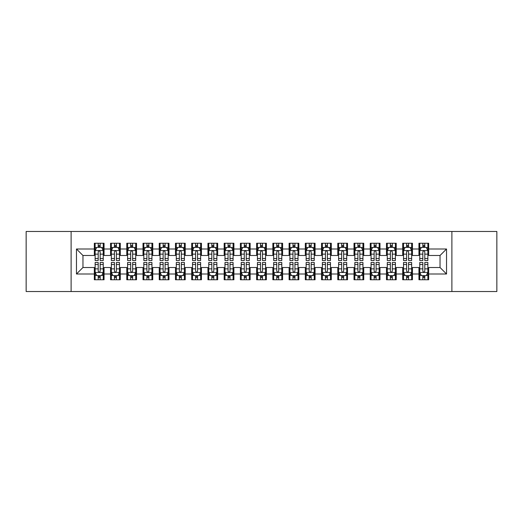 <?xml version="1.0" encoding="UTF-8"?>
<svg xmlns="http://www.w3.org/2000/svg" width="523" height="523" viewBox="0 0 523 523"><rect width="100%" height="100%" fill="white"/><g stroke="black" fill="none" stroke-linecap="round" stroke-linejoin="round"><path stroke-width="0.78" d="M451.892 291.527L496.85 291.527L496.85 231.473L451.892 231.473L451.892 291.527L71.108 291.527L71.108 231.473L26.15 231.473L26.15 291.527L71.108 291.527M451.892 231.473L71.108 231.473M76.469 274L76.469 249L94.323 249L94.323 255.492L82.961 255.492L82.961 267.508L76.469 274L94.323 274L94.323 279.759L104.057 279.759L104.057 274L110.549 274L110.549 279.759L120.29 279.759L120.29 274L126.782 274L126.782 279.759L136.523 279.759L136.523 274L143.014 274L143.014 279.759L152.755 279.759L152.755 274L159.247 274L159.247 279.759L168.981 279.759L168.981 274L175.473 274L175.473 279.759L185.214 279.759L185.214 274L191.706 274L191.706 279.759L201.447 279.759L201.447 274L207.938 274L207.938 279.759L217.679 279.759L217.679 274L224.171 274L224.171 279.759L233.905 279.759L233.905 274L240.397 274L240.397 279.759L250.138 279.759L250.138 274L256.63 274L256.63 279.759L266.37 279.759L266.37 274L272.862 274L272.862 279.759L282.603 279.759L282.603 274L289.095 274L289.095 279.759L298.829 279.759L298.829 274L305.321 274L305.321 279.759L315.062 279.759L315.062 274L321.553 274L321.553 279.759L331.294 279.759L331.294 274L337.786 274L337.786 279.759L347.527 279.759L347.527 274L354.019 274L354.019 279.759L363.753 279.759L363.753 274L370.245 274L370.245 279.759L379.986 279.759L379.986 274L386.477 274L386.477 279.759L396.218 279.759L396.218 274L402.71 274L402.71 279.759L412.451 279.759L412.451 274L418.943 274L418.943 279.759L428.677 279.759L428.677 267.508L440.039 267.508L440.039 255.492L428.677 255.492L428.677 249L446.531 249L446.531 274L428.677 274M428.677 249L428.677 243.241L418.943 243.241L418.943 249L412.451 249L412.451 243.241L402.71 243.241L402.71 249L396.218 249L396.218 243.241L386.477 243.241L386.477 249L379.986 249L379.986 243.241L370.245 243.241L370.245 249L363.753 249L363.753 243.241L354.019 243.241L354.019 249L347.527 249L347.527 243.241L337.786 243.241L337.786 249L331.294 249L331.294 243.241L321.553 243.241L321.553 249L315.062 249L315.062 243.241L305.321 243.241L305.321 249L298.829 249L298.829 243.241L289.095 243.241L289.095 249L282.603 249L282.603 243.241L272.862 243.241L272.862 249L266.37 249L266.37 243.241L256.63 243.241L256.63 249L250.138 249L250.138 243.241L240.397 243.241L240.397 249L233.905 249L233.905 243.241L224.171 243.241L224.171 249L217.679 249L217.679 243.241L207.938 243.241L207.938 249L201.447 249L201.447 243.241L191.706 243.241L191.706 249L185.214 249L185.214 243.241L175.473 243.241L175.473 249L168.981 249L168.981 243.241L159.247 243.241L159.247 249L152.755 249L152.755 243.241L143.014 243.241L143.014 249L136.523 249L136.523 243.241L126.782 243.241L126.782 249L120.29 249L120.29 243.241L110.549 243.241L110.549 249L104.057 249L104.057 243.241L94.323 243.241L94.323 249M412.451 274L412.451 267.508L418.943 267.508L418.943 274M446.531 249L440.039 255.492M396.218 274L396.218 267.508L402.71 267.508L402.71 274M418.943 249L418.943 255.492L412.451 255.492L412.451 249M379.986 274L379.986 267.508L386.477 267.508L386.477 274M402.71 249L402.71 255.492L396.218 255.492L396.218 249M363.753 274L363.753 267.508L370.245 267.508L370.245 274M386.477 249L386.477 255.492L379.986 255.492L379.986 249M347.527 274L347.527 267.508L354.019 267.508L354.019 274M370.245 249L370.245 255.492L363.753 255.492L363.753 249M331.294 274L331.294 267.508L337.786 267.508L337.786 274M354.019 249L354.019 255.492L347.527 255.492L347.527 249M315.062 274L315.062 267.508L321.553 267.508L321.553 274M337.786 249L337.786 255.492L331.294 255.492L331.294 249M298.829 274L298.829 267.508L305.321 267.508L305.321 274M321.553 249L321.553 255.492L315.062 255.492L315.062 249M282.603 274L282.603 267.508L289.095 267.508L289.095 274M305.321 249L305.321 255.492L298.829 255.492L298.829 249M266.37 274L266.37 267.508L272.862 267.508L272.862 274M289.095 249L289.095 255.492L282.603 255.492L282.603 249M250.138 274L250.138 267.508L256.63 267.508L256.63 274M272.862 249L272.862 255.492L266.37 255.492L266.37 249M233.905 274L233.905 267.508L240.397 267.508L240.397 274M256.63 249L256.63 255.492L250.138 255.492L250.138 249M217.679 274L217.679 267.508L224.171 267.508L224.171 274M240.397 249L240.397 255.492L233.905 255.492L233.905 249M201.447 274L201.447 267.508L207.938 267.508L207.938 274M224.171 249L224.171 255.492L217.679 255.492L217.679 249M185.214 274L185.214 267.508L191.706 267.508L191.706 274M207.938 249L207.938 255.492L201.447 255.492L201.447 249M168.981 274L168.981 267.508L175.473 267.508L175.473 274M191.706 249L191.706 255.492L185.214 255.492L185.214 249M152.755 274L152.755 267.508L159.247 267.508L159.247 274M175.473 249L175.473 255.492L168.981 255.492L168.981 249M136.523 274L136.523 267.508L143.014 267.508L143.014 274M159.247 249L159.247 255.492L152.755 255.492L152.755 249M120.29 274L120.29 267.508L126.782 267.508L126.782 274M143.014 249L143.014 255.492L136.523 255.492L136.523 249M104.057 274L104.057 267.508L110.549 267.508L110.549 274M126.782 249L126.782 255.492L120.29 255.492L120.29 249M82.961 267.508L94.323 267.508L94.323 274M110.549 249L110.549 255.492L104.057 255.492L104.057 249M418.943 247.301L419.753 247.301M427.866 247.301L428.677 247.301M402.71 247.301L403.521 247.301M411.64 247.301L412.451 247.301M386.477 247.301L387.288 247.301M395.408 247.301L396.218 247.301M370.245 247.301L371.062 247.301M379.175 247.301L379.986 247.301M354.019 247.301L354.829 247.301M362.942 247.301L363.753 247.301M337.786 247.301L338.597 247.301M346.71 247.301L347.527 247.301M321.553 247.301L322.364 247.301M330.484 247.301L331.294 247.301M305.321 247.301L306.138 247.301M314.251 247.301L315.062 247.301M289.095 247.301L289.905 247.301M298.018 247.301L298.829 247.301M272.862 247.301L273.673 247.301M281.786 247.301L282.603 247.301M256.63 247.301L257.44 247.301M265.56 247.301L266.37 247.301M240.397 247.301L241.214 247.301M249.327 247.301L250.138 247.301M224.171 247.301L224.982 247.301M233.095 247.301L233.905 247.301M207.938 247.301L208.749 247.301M216.862 247.301L217.679 247.301M191.706 247.301L192.516 247.301M200.636 247.301L201.447 247.301M175.473 247.301L176.29 247.301M184.403 247.301L185.214 247.301M159.247 247.301L160.058 247.301M168.171 247.301L168.981 247.301M143.014 247.301L143.825 247.301M151.938 247.301L152.755 247.301M126.782 247.301L127.592 247.301M135.712 247.301L136.523 247.301M110.549 247.301L111.36 247.301M119.479 247.301L120.29 247.301M94.323 247.301L95.134 247.301M103.247 247.301L104.057 247.301M94.323 275.699L95.134 275.699M103.247 275.699L104.057 275.699M110.549 275.699L111.36 275.699M119.479 275.699L120.29 275.699M126.782 275.699L127.592 275.699M135.712 275.699L136.523 275.699M143.014 275.699L143.825 275.699M151.938 275.699L152.755 275.699M159.247 275.699L160.058 275.699M168.171 275.699L168.981 275.699M175.473 275.699L176.29 275.699M184.403 275.699L185.214 275.699M191.706 275.699L192.516 275.699M200.636 275.699L201.447 275.699M207.938 275.699L208.749 275.699M216.862 275.699L217.679 275.699M224.171 275.699L224.982 275.699M233.095 275.699L233.905 275.699M240.397 275.699L241.214 275.699M249.327 275.699L250.138 275.699M256.63 275.699L257.44 275.699M265.56 275.699L266.37 275.699M272.862 275.699L273.673 275.699M281.786 275.699L282.603 275.699M289.095 275.699L289.905 275.699M298.018 275.699L298.829 275.699M305.321 275.699L306.138 275.699M314.251 275.699L315.062 275.699M321.553 275.699L322.364 275.699M330.484 275.699L331.294 275.699M337.786 275.699L338.597 275.699M346.71 275.699L347.527 275.699M354.019 275.699L354.829 275.699M362.942 275.699L363.753 275.699M370.245 275.699L371.062 275.699M379.175 275.699L379.986 275.699M386.477 275.699L387.288 275.699M395.408 275.699L396.218 275.699M402.71 275.699L403.521 275.699M411.64 275.699L412.451 275.699M418.943 275.699L419.753 275.699M427.866 275.699L428.677 275.699M76.469 249L82.961 255.492M440.039 267.508L446.531 274M100.161 245.352L98.213 245.352M103.247 258.493L100.161 258.493L100.161 260.526L103.247 260.526L103.247 250.628L101.625 247.379L96.755 247.379L95.134 250.628L95.134 260.526L98.213 260.526L98.213 258.493L95.134 258.493M95.134 250.628L95.134 243.241M103.247 250.628L103.247 243.241M98.213 247.379L98.213 243.241M100.161 243.241L100.161 247.379M100.161 258.493L100.161 251.844C99.514 250.589 98.867 250.589 98.213 251.844L98.213 258.493M100.161 247.301L98.213 247.301M98.213 277.648L100.161 277.648M95.134 264.507L98.213 264.507L98.213 262.474L95.134 262.474L95.134 272.372L96.755 275.621L101.625 275.621L103.247 272.372L103.247 262.474L100.161 262.474L100.161 264.507L103.247 264.507M103.247 272.372L103.247 279.759M95.134 272.372L95.134 279.759M100.161 275.621L100.161 279.759M98.213 279.759L98.213 275.621M98.213 264.507L98.213 271.156C98.867 272.411 99.514 272.411 100.161 271.156L100.161 264.507M98.213 275.699L100.161 275.699M116.394 245.352L114.445 245.352M119.479 258.493L116.394 258.493L116.394 260.526L119.479 260.526L119.479 250.628L117.858 247.379L112.988 247.379L111.36 250.628L111.36 260.526L114.445 260.526L114.445 258.493L111.36 258.493M111.36 250.628L111.36 243.241M119.479 250.628L119.479 243.241M114.445 247.379L114.445 243.241M116.394 243.241L116.394 247.379M116.394 258.493L116.394 251.844C115.746 250.589 115.099 250.589 114.445 251.844L114.445 258.493M116.394 247.301L114.445 247.301M132.626 245.352L130.678 245.352M135.712 258.493L132.626 258.493L132.626 260.526L135.712 260.526L135.712 250.628L134.084 247.379L129.22 247.379L127.592 250.628L127.592 260.526L130.678 260.526L130.678 258.493L127.592 258.493M127.592 250.628L127.592 243.241M135.712 250.628L135.712 243.241M130.678 247.379L130.678 243.241M132.626 243.241L132.626 247.379M132.626 258.493L132.626 251.844C131.979 250.589 131.325 250.589 130.678 251.844L130.678 258.493M132.626 247.301L130.678 247.301M114.445 277.648L116.394 277.648M111.36 264.507L114.445 264.507L114.445 262.474L111.36 262.474L111.36 272.372L112.988 275.621L117.858 275.621L119.479 272.372L119.479 262.474L116.394 262.474L116.394 264.507L119.479 264.507M119.479 272.372L119.479 279.759M111.36 272.372L111.36 279.759M116.394 275.621L116.394 279.759M114.445 279.759L114.445 275.621M114.445 264.507L114.445 271.156C115.093 272.411 115.746 272.411 116.394 271.156L116.394 264.507M114.445 275.699L116.394 275.699M130.678 277.648L132.626 277.648M127.592 264.507L130.678 264.507L130.678 262.474L127.592 262.474L127.592 272.372L129.22 275.621L134.084 275.621L135.712 272.372L135.712 262.474L132.626 262.474L132.626 264.507L135.712 264.507M135.712 272.372L135.712 279.759M127.592 272.372L127.592 279.759M132.626 275.621L132.626 279.759M130.678 279.759L130.678 275.621M130.678 264.507L130.678 271.156C131.325 272.411 131.973 272.411 132.626 271.156L132.626 264.507M130.678 275.699L132.626 275.699M148.859 245.352L146.911 245.352M151.938 258.493L148.859 258.493L148.859 260.526L151.938 260.526L151.938 250.628L150.317 247.379L145.446 247.379L143.825 250.628L143.825 260.526L146.911 260.526L146.911 258.493L143.825 258.493M143.825 250.628L143.825 243.241M151.938 250.628L151.938 243.241M146.911 247.379L146.911 243.241M148.859 243.241L148.859 247.379M148.859 258.493L148.859 251.844C148.205 250.589 147.558 250.589 146.911 251.844L146.911 258.493M148.859 247.301L146.911 247.301M165.085 245.352L163.137 245.352M168.171 258.493L165.085 258.493L165.085 260.526L168.171 260.526L168.171 250.628L166.549 247.379L161.679 247.379L160.058 250.628L160.058 260.526L163.137 260.526L163.137 258.493L160.058 258.493M160.058 250.628L160.058 243.241M168.171 250.628L168.171 243.241M163.137 247.379L163.137 243.241M165.085 243.241L165.085 247.379M165.085 258.493L165.085 251.844C164.438 250.589 163.791 250.589 163.137 251.844L163.137 258.493M165.085 247.301L163.137 247.301M146.911 277.648L148.859 277.648M143.825 264.507L146.911 264.507L146.911 262.474L143.825 262.474L143.825 272.372L145.446 275.621L150.317 275.621L151.938 272.372L151.938 262.474L148.859 262.474L148.859 264.507L151.938 264.507M151.938 272.372L151.938 279.759M143.825 272.372L143.825 279.759M148.859 275.621L148.859 279.759M146.911 279.759L146.911 275.621M146.911 264.507L146.911 271.156C147.558 272.411 148.205 272.411 148.859 271.156L148.859 264.507M146.911 275.699L148.859 275.699M163.137 277.648L165.085 277.648M160.058 264.507L163.137 264.507L163.137 262.474L160.058 262.474L160.058 272.372L161.679 275.621L166.549 275.621L168.171 272.372L168.171 262.474L165.085 262.474L165.085 264.507L168.171 264.507M168.171 272.372L168.171 279.759M160.058 272.372L160.058 279.759M165.085 275.621L165.085 279.759M163.137 279.759L163.137 275.621M163.137 264.507L163.137 271.156C163.791 272.411 164.438 272.411 165.085 271.156L165.085 264.507M163.137 275.699L165.085 275.699M181.318 245.352L179.369 245.352M184.403 258.493L181.318 258.493L181.318 260.526L184.403 260.526L184.403 250.628L182.782 247.379L177.912 247.379L176.29 250.628L176.29 260.526L179.369 260.526L179.369 258.493L176.29 258.493M176.29 250.628L176.29 243.241M184.403 250.628L184.403 243.241M179.369 247.379L179.369 243.241M181.318 243.241L181.318 247.379M181.318 258.493L181.318 251.844C180.67 250.589 180.023 250.589 179.369 251.844L179.369 258.493M181.318 247.301L179.369 247.301M179.369 277.648L181.318 277.648M176.29 264.507L179.369 264.507L179.369 262.474L176.29 262.474L176.29 272.372L177.912 275.621L182.782 275.621L184.403 272.372L184.403 262.474L181.318 262.474L181.318 264.507L184.403 264.507M184.403 272.372L184.403 279.759M176.29 272.372L176.29 279.759M181.318 275.621L181.318 279.759M179.369 279.759L179.369 275.621M179.369 264.507L179.369 271.156C180.017 272.411 180.67 272.411 181.318 271.156L181.318 264.507M179.369 275.699L181.318 275.699M197.55 245.352L195.602 245.352M200.636 258.493L197.55 258.493L197.55 260.526L200.636 260.526L200.636 250.628L199.008 247.379L194.144 247.379L192.516 250.628L192.516 260.526L195.602 260.526L195.602 258.493L192.516 258.493M192.516 250.628L192.516 243.241M200.636 250.628L200.636 243.241M195.602 247.379L195.602 243.241M197.55 243.241L197.55 247.379M197.55 258.493L197.55 251.844C196.903 250.589 196.249 250.589 195.602 251.844L195.602 258.493M197.55 247.301L195.602 247.301M195.602 277.648L197.55 277.648M192.516 264.507L195.602 264.507L195.602 262.474L192.516 262.474L192.516 272.372L194.144 275.621L199.008 275.621L200.636 272.372L200.636 262.474L197.55 262.474L197.55 264.507L200.636 264.507M200.636 272.372L200.636 279.759M192.516 272.372L192.516 279.759M197.55 275.621L197.55 279.759M195.602 279.759L195.602 275.621M195.602 264.507L195.602 271.156C196.249 272.411 196.896 272.411 197.55 271.156L197.55 264.507M195.602 275.699L197.55 275.699M213.783 245.352L211.835 245.352M216.862 258.493L213.783 258.493L213.783 260.526L216.862 260.526L216.862 250.628L215.241 247.379L210.37 247.379L208.749 250.628L208.749 260.526L211.835 260.526L211.835 258.493L208.749 258.493M208.749 250.628L208.749 243.241M216.862 250.628L216.862 243.241M211.835 247.379L211.835 243.241M213.783 243.241L213.783 247.379M213.783 258.493L213.783 251.844C213.136 250.589 212.482 250.589 211.835 251.844L211.835 258.493M213.783 247.301L211.835 247.301M211.835 277.648L213.783 277.648M208.749 264.507L211.835 264.507L211.835 262.474L208.749 262.474L208.749 272.372L210.37 275.621L215.241 275.621L216.862 272.372L216.862 262.474L213.783 262.474L213.783 264.507L216.862 264.507M216.862 272.372L216.862 279.759M208.749 272.372L208.749 279.759M213.783 275.621L213.783 279.759M211.835 279.759L211.835 275.621M211.835 264.507L211.835 271.156C212.482 272.411 213.129 272.411 213.783 271.156L213.783 264.507M211.835 275.699L213.783 275.699M230.009 245.352L228.067 245.352M233.095 258.493L230.009 258.493L230.009 260.526L233.095 260.526L233.095 250.628L231.473 247.379L226.603 247.379L224.982 250.628L224.982 260.526L228.067 260.526L228.067 258.493L224.982 258.493M224.982 250.628L224.982 243.241M233.095 250.628L233.095 243.241M228.067 247.379L228.067 243.241M230.009 243.241L230.009 247.379M230.009 258.493L230.009 251.844C229.362 250.589 228.714 250.589 228.067 251.844L228.067 258.493M230.009 247.301L228.067 247.301M228.067 277.648L230.009 277.648M224.982 264.507L228.067 264.507L228.067 262.474L224.982 262.474L224.982 272.372L226.603 275.621L231.473 275.621L233.095 272.372L233.095 262.474L230.009 262.474L230.009 264.507L233.095 264.507M233.095 272.372L233.095 279.759M224.982 272.372L224.982 279.759M230.009 275.621L230.009 279.759M228.067 279.759L228.067 275.621M228.067 264.507L228.067 271.156C228.714 272.411 229.362 272.411 230.009 271.156L230.009 264.507M228.067 275.699L230.009 275.699M246.241 245.352L244.293 245.352M249.327 258.493L246.241 258.493L246.241 260.526L249.327 260.526L249.327 250.628L247.706 247.379L242.835 247.379L241.214 250.628L241.214 260.526L244.293 260.526L244.293 258.493L241.214 258.493M241.214 250.628L241.214 243.241M249.327 250.628L249.327 243.241M244.293 247.379L244.293 243.241M246.241 243.241L246.241 247.379M246.241 258.493L246.241 251.844C245.594 250.589 244.947 250.589 244.293 251.844L244.293 258.493M246.241 247.301L244.293 247.301M244.293 277.648L246.241 277.648M241.214 264.507L244.293 264.507L244.293 262.474L241.214 262.474L241.214 272.372L242.835 275.621L247.706 275.621L249.327 272.372L249.327 262.474L246.241 262.474L246.241 264.507L249.327 264.507M249.327 272.372L249.327 279.759M241.214 272.372L241.214 279.759M246.241 275.621L246.241 279.759M244.293 279.759L244.293 275.621M244.293 264.507L244.293 271.156C244.941 272.411 245.594 272.411 246.241 271.156L246.241 264.507M244.293 275.699L246.241 275.699M262.474 245.352L260.526 245.352M265.56 258.493L262.474 258.493L262.474 260.526L265.56 260.526L265.56 250.628L263.932 247.379L259.068 247.379L257.44 250.628L257.44 260.526L260.526 260.526L260.526 258.493L257.44 258.493M257.44 250.628L257.44 243.241M265.56 250.628L265.56 243.241M260.526 247.379L260.526 243.241M262.474 243.241L262.474 247.379M262.474 258.493L262.474 251.844C261.827 250.589 261.173 250.589 260.526 251.844L260.526 258.493M262.474 247.301L260.526 247.301M260.526 277.648L262.474 277.648M257.44 264.507L260.526 264.507L260.526 262.474L257.44 262.474L257.44 272.372L259.068 275.621L263.932 275.621L265.56 272.372L265.56 262.474L262.474 262.474L262.474 264.507L265.56 264.507M265.56 272.372L265.56 279.759M257.44 272.372L257.44 279.759M262.474 275.621L262.474 279.759M260.526 279.759L260.526 275.621M260.526 264.507L260.526 271.156C261.173 272.411 261.827 272.411 262.474 271.156L262.474 264.507M260.526 275.699L262.474 275.699M278.707 245.352L276.759 245.352M281.786 258.493L278.707 258.493L278.707 260.526L281.786 260.526L281.786 250.628L280.165 247.379L275.294 247.379L273.673 250.628L273.673 260.526L276.759 260.526L276.759 258.493L273.673 258.493M273.673 250.628L273.673 243.241M281.786 250.628L281.786 243.241M276.759 247.379L276.759 243.241M278.707 243.241L278.707 247.379M278.707 258.493L278.707 251.844C278.059 250.589 277.406 250.589 276.759 251.844L276.759 258.493M278.707 247.301L276.759 247.301M276.759 277.648L278.707 277.648M273.673 264.507L276.759 264.507L276.759 262.474L273.673 262.474L273.673 272.372L275.294 275.621L280.165 275.621L281.786 272.372L281.786 262.474L278.707 262.474L278.707 264.507L281.786 264.507M281.786 272.372L281.786 279.759M273.673 272.372L273.673 279.759M278.707 275.621L278.707 279.759M276.759 279.759L276.759 275.621M276.759 264.507L276.759 271.156C277.406 272.411 278.053 272.411 278.707 271.156L278.707 264.507M276.759 275.699L278.707 275.699M294.933 245.352L292.991 245.352M298.018 258.493L294.933 258.493L294.933 260.526L298.018 260.526L298.018 250.628L296.397 247.379L291.527 247.379L289.905 250.628L289.905 260.526L292.991 260.526L292.991 258.493L289.905 258.493M289.905 250.628L289.905 243.241M298.018 250.628L298.018 243.241M292.991 247.379L292.991 243.241M294.933 243.241L294.933 247.379M294.933 258.493L294.933 251.844C294.286 250.589 293.638 250.589 292.991 251.844L292.991 258.493M294.933 247.301L292.991 247.301M292.991 277.648L294.933 277.648M289.905 264.507L292.991 264.507L292.991 262.474L289.905 262.474L289.905 272.372L291.527 275.621L296.397 275.621L298.018 272.372L298.018 262.474L294.933 262.474L294.933 264.507L298.018 264.507M298.018 272.372L298.018 279.759M289.905 272.372L289.905 279.759M294.933 275.621L294.933 279.759M292.991 279.759L292.991 275.621M292.991 264.507L292.991 271.156C293.638 272.411 294.286 272.411 294.933 271.156L294.933 264.507M292.991 275.699L294.933 275.699M311.165 245.352L309.217 245.352M314.251 258.493L311.165 258.493L311.165 260.526L314.251 260.526L314.251 250.628L312.63 247.379L307.759 247.379L306.138 250.628L306.138 260.526L309.217 260.526L309.217 258.493L306.138 258.493M306.138 250.628L306.138 243.241M314.251 250.628L314.251 243.241M309.217 247.379L309.217 243.241M311.165 243.241L311.165 247.379M311.165 258.493L311.165 251.844C310.518 250.589 309.871 250.589 309.217 251.844L309.217 258.493M311.165 247.301L309.217 247.301M309.217 277.648L311.165 277.648M306.138 264.507L309.217 264.507L309.217 262.474L306.138 262.474L306.138 272.372L307.759 275.621L312.63 275.621L314.251 272.372L314.251 262.474L311.165 262.474L311.165 264.507L314.251 264.507M314.251 272.372L314.251 279.759M306.138 272.372L306.138 279.759M311.165 275.621L311.165 279.759M309.217 279.759L309.217 275.621M309.217 264.507L309.217 271.156C309.864 272.411 310.518 272.411 311.165 271.156L311.165 264.507M309.217 275.699L311.165 275.699M327.398 245.352L325.45 245.352M330.484 258.493L327.398 258.493L327.398 260.526L330.484 260.526L330.484 250.628L328.856 247.379L323.992 247.379L322.364 250.628L322.364 260.526L325.45 260.526L325.45 258.493L322.364 258.493M322.364 250.628L322.364 243.241M330.484 250.628L330.484 243.241M325.45 247.379L325.45 243.241M327.398 243.241L327.398 247.379M327.398 258.493L327.398 251.844C326.751 250.589 326.104 250.589 325.45 251.844L325.45 258.493M327.398 247.301L325.45 247.301M325.45 277.648L327.398 277.648M322.364 264.507L325.45 264.507L325.45 262.474L322.364 262.474L322.364 272.372L323.992 275.621L328.856 275.621L330.484 272.372L330.484 262.474L327.398 262.474L327.398 264.507L330.484 264.507M330.484 272.372L330.484 279.759M322.364 272.372L322.364 279.759M327.398 275.621L327.398 279.759M325.45 279.759L325.45 275.621M325.45 264.507L325.45 271.156C326.097 272.411 326.751 272.411 327.398 271.156L327.398 264.507M325.45 275.699L327.398 275.699M343.631 245.352L341.682 245.352M346.71 258.493L343.631 258.493L343.631 260.526L346.71 260.526L346.71 250.628L345.088 247.379L340.218 247.379L338.597 250.628L338.597 260.526L341.682 260.526L341.682 258.493L338.597 258.493M338.597 250.628L338.597 243.241M346.71 250.628L346.71 243.241M341.682 247.379L341.682 243.241M343.631 243.241L343.631 247.379M343.631 258.493L343.631 251.844C342.983 250.589 342.33 250.589 341.682 251.844L341.682 258.493M343.631 247.301L341.682 247.301M341.682 277.648L343.631 277.648M338.597 264.507L341.682 264.507L341.682 262.474L338.597 262.474L338.597 272.372L340.218 275.621L345.088 275.621L346.71 272.372L346.71 262.474L343.631 262.474L343.631 264.507L346.71 264.507M346.71 272.372L346.71 279.759M338.597 272.372L338.597 279.759M343.631 275.621L343.631 279.759M341.682 279.759L341.682 275.621M341.682 264.507L341.682 271.156C342.33 272.411 342.977 272.411 343.631 271.156L343.631 264.507M341.682 275.699L343.631 275.699M359.863 245.352L357.915 245.352M362.942 258.493L359.863 258.493L359.863 260.526L362.942 260.526L362.942 250.628L361.321 247.379L356.451 247.379L354.829 250.628L354.829 260.526L357.915 260.526L357.915 258.493L354.829 258.493M354.829 250.628L354.829 243.241M362.942 250.628L362.942 243.241M357.915 247.379L357.915 243.241M359.863 243.241L359.863 247.379M359.863 258.493L359.863 251.844C359.209 250.589 358.562 250.589 357.915 251.844L357.915 258.493M359.863 247.301L357.915 247.301M357.915 277.648L359.863 277.648M354.829 264.507L357.915 264.507L357.915 262.474L354.829 262.474L354.829 272.372L356.451 275.621L361.321 275.621L362.942 272.372L362.942 262.474L359.863 262.474L359.863 264.507L362.942 264.507M362.942 272.372L362.942 279.759M354.829 272.372L354.829 279.759M359.863 275.621L359.863 279.759M357.915 279.759L357.915 275.621M357.915 264.507L357.915 271.156C358.562 272.411 359.209 272.411 359.863 271.156L359.863 264.507M357.915 275.699L359.863 275.699M376.089 245.352L374.141 245.352M379.175 258.493L376.089 258.493L376.089 260.526L379.175 260.526L379.175 250.628L377.554 247.379L372.683 247.379L371.062 250.628L371.062 260.526L374.141 260.526L374.141 258.493L371.062 258.493M371.062 250.628L371.062 243.241M379.175 250.628L379.175 243.241M374.141 247.379L374.141 243.241M376.089 243.241L376.089 247.379M376.089 258.493L376.089 251.844C375.442 250.589 374.795 250.589 374.141 251.844L374.141 258.493M376.089 247.301L374.141 247.301M374.141 277.648L376.089 277.648M371.062 264.507L374.141 264.507L374.141 262.474L371.062 262.474L371.062 272.372L372.683 275.621L377.554 275.621L379.175 272.372L379.175 262.474L376.089 262.474L376.089 264.507L379.175 264.507M379.175 272.372L379.175 279.759M371.062 272.372L371.062 279.759M376.089 275.621L376.089 279.759M374.141 279.759L374.141 275.621M374.141 264.507L374.141 271.156C374.795 272.411 375.442 272.411 376.089 271.156L376.089 264.507M374.141 275.699L376.089 275.699M392.322 245.352L390.374 245.352M395.408 258.493L392.322 258.493L392.322 260.526L395.408 260.526L395.408 250.628L393.78 247.379L388.916 247.379L387.288 250.628L387.288 260.526L390.374 260.526L390.374 258.493L387.288 258.493M387.288 250.628L387.288 243.241M395.408 250.628L395.408 243.241M390.374 247.379L390.374 243.241M392.322 243.241L392.322 247.379M392.322 258.493L392.322 251.844C391.675 250.589 391.027 250.589 390.374 251.844L390.374 258.493M392.322 247.301L390.374 247.301M390.374 277.648L392.322 277.648M387.288 264.507L390.374 264.507L390.374 262.474L387.288 262.474L387.288 272.372L388.916 275.621L393.78 275.621L395.408 272.372L395.408 262.474L392.322 262.474L392.322 264.507L395.408 264.507M395.408 272.372L395.408 279.759M387.288 272.372L387.288 279.759M392.322 275.621L392.322 279.759M390.374 279.759L390.374 275.621M390.374 264.507L390.374 271.156C391.021 272.411 391.675 272.411 392.322 271.156L392.322 264.507M390.374 275.699L392.322 275.699M408.555 245.352L406.606 245.352M411.64 258.493L408.555 258.493L408.555 260.526L411.64 260.526L411.64 250.628L410.012 247.379L405.142 247.379L403.521 250.628L403.521 260.526L406.606 260.526L406.606 258.493L403.521 258.493M403.521 250.628L403.521 243.241M411.64 250.628L411.64 243.241M406.606 247.379L406.606 243.241M408.555 243.241L408.555 247.379M408.555 258.493L408.555 251.844C407.907 250.589 407.254 250.589 406.606 251.844L406.606 258.493M408.555 247.301L406.606 247.301M406.606 277.648L408.555 277.648M403.521 264.507L406.606 264.507L406.606 262.474L403.521 262.474L403.521 272.372L405.142 275.621L410.012 275.621L411.64 272.372L411.64 262.474L408.555 262.474L408.555 264.507L411.64 264.507M411.64 272.372L411.64 279.759M403.521 272.372L403.521 279.759M408.555 275.621L408.555 279.759M406.606 279.759L406.606 275.621M406.606 264.507L406.606 271.156C407.254 272.411 407.901 272.411 408.555 271.156L408.555 264.507M406.606 275.699L408.555 275.699M424.787 245.352L422.839 245.352M427.866 258.493L424.787 258.493L424.787 260.526L427.866 260.526L427.866 250.628L426.245 247.379L421.375 247.379L419.753 250.628L419.753 260.526L422.839 260.526L422.839 258.493L419.753 258.493M419.753 250.628L419.753 243.241M427.866 250.628L427.866 243.241M422.839 247.379L422.839 243.241M424.787 243.241L424.787 247.379M424.787 258.493L424.787 251.844C424.133 250.589 423.486 250.589 422.839 251.844L422.839 258.493M424.787 247.301L422.839 247.301M422.839 277.648L424.787 277.648M419.753 264.507L422.839 264.507L422.839 262.474L419.753 262.474L419.753 272.372L421.375 275.621L426.245 275.621L427.866 272.372L427.866 262.474L424.787 262.474L424.787 264.507L427.866 264.507M427.866 272.372L427.866 279.759M419.753 272.372L419.753 279.759M424.787 275.621L424.787 279.759M422.839 279.759L422.839 275.621M422.839 264.507L422.839 271.156C423.486 272.411 424.133 272.411 424.787 271.156L424.787 264.507M422.839 275.699L424.787 275.699M103.208 250.543L95.173 250.543M95.134 247.575L96.657 247.575M101.724 247.575L103.247 247.575M98.213 254.139L95.134 254.139M103.247 254.139L100.161 254.139M100.161 246.385L98.213 246.385M95.173 272.457L103.208 272.457M103.247 275.425L101.724 275.425M96.657 275.425L95.134 275.425M100.161 268.861L103.247 268.861M95.134 268.861L98.213 268.861M98.213 276.615L100.161 276.615M119.44 250.543L111.406 250.543M111.36 247.575L112.89 247.575M117.95 247.575L119.479 247.575M114.445 254.139L111.36 254.139M119.479 254.139L116.394 254.139M116.394 246.385L114.445 246.385M135.666 250.543L127.632 250.543M127.592 247.575L129.122 247.575M134.182 247.575L135.712 247.575M130.678 254.139L127.592 254.139M135.712 254.139L132.626 254.139M132.626 246.385L130.678 246.385M111.406 272.457L119.44 272.457M119.479 275.425L117.95 275.425M112.89 275.425L111.36 275.425M116.394 268.861L119.479 268.861M111.36 268.861L114.445 268.861M114.445 276.615L116.394 276.615M127.632 272.457L135.666 272.457M135.712 275.425L134.182 275.425M129.122 275.425L127.592 275.425M132.626 268.861L135.712 268.861M127.592 268.861L130.678 268.861M130.678 276.615L132.626 276.615M151.899 250.543L143.864 250.543M143.825 247.575L145.348 247.575M150.415 247.575L151.938 247.575M146.911 254.139L143.825 254.139M151.938 254.139L148.859 254.139M148.859 246.385L146.911 246.385M168.131 250.543L160.097 250.543M160.058 247.575L161.581 247.575M166.647 247.575L168.171 247.575M163.137 254.139L160.058 254.139M168.171 254.139L165.085 254.139M165.085 246.385L163.137 246.385M143.864 272.457L151.899 272.457M151.938 275.425L150.415 275.425M145.348 275.425L143.825 275.425M148.859 268.861L151.938 268.861M143.825 268.861L146.911 268.861M146.911 276.615L148.859 276.615M160.097 272.457L168.131 272.457M168.171 275.425L166.647 275.425M161.581 275.425L160.058 275.425M165.085 268.861L168.171 268.861M160.058 268.861L163.137 268.861M163.137 276.615L165.085 276.615M184.364 250.543L176.329 250.543M176.29 247.575L177.813 247.575M182.88 247.575L184.403 247.575M179.369 254.139L176.29 254.139M184.403 254.139L181.318 254.139M181.318 246.385L179.369 246.385M176.329 272.457L184.364 272.457M184.403 275.425L182.88 275.425M177.813 275.425L176.29 275.425M181.318 268.861L184.403 268.861M176.29 268.861L179.369 268.861M179.369 276.615L181.318 276.615M200.59 250.543L192.556 250.543M192.516 247.575L194.046 247.575M199.106 247.575L200.636 247.575M195.602 254.139L192.516 254.139M200.636 254.139L197.55 254.139M197.55 246.385L195.602 246.385M192.556 272.457L200.59 272.457M200.636 275.425L199.106 275.425M194.046 275.425L192.516 275.425M197.55 268.861L200.636 268.861M192.516 268.861L195.602 268.861M195.602 276.615L197.55 276.615M216.823 250.543L208.788 250.543M208.749 247.575L210.272 247.575M215.339 247.575L216.862 247.575M211.835 254.139L208.749 254.139M216.862 254.139L213.783 254.139M213.783 246.385L211.835 246.385M208.788 272.457L216.823 272.457M216.862 275.425L215.339 275.425M210.272 275.425L208.749 275.425M213.783 268.861L216.862 268.861M208.749 268.861L211.835 268.861M211.835 276.615L213.783 276.615M233.055 250.543L225.021 250.543M224.982 247.575L226.505 247.575M231.571 247.575L233.095 247.575M228.067 254.139L224.982 254.139M233.095 254.139L230.009 254.139M230.009 246.385L228.067 246.385M225.021 272.457L233.055 272.457M233.095 275.425L231.571 275.425M226.505 275.425L224.982 275.425M230.009 268.861L233.095 268.861M224.982 268.861L228.067 268.861M228.067 276.615L230.009 276.615M249.288 250.543L241.253 250.543M241.214 247.575L242.737 247.575M247.804 247.575L249.327 247.575M244.293 254.139L241.214 254.139M249.327 254.139L246.241 254.139M246.241 246.385L244.293 246.385M241.253 272.457L249.288 272.457M249.327 275.425L247.804 275.425M242.737 275.425L241.214 275.425M246.241 268.861L249.327 268.861M241.214 268.861L244.293 268.861M244.293 276.615L246.241 276.615M265.514 250.543L257.486 250.543M257.44 247.575L258.97 247.575M264.03 247.575L265.56 247.575M260.526 254.139L257.44 254.139M265.56 254.139L262.474 254.139M262.474 246.385L260.526 246.385M257.486 272.457L265.514 272.457M265.56 275.425L264.03 275.425M258.97 275.425L257.44 275.425M262.474 268.861L265.56 268.861M257.44 268.861L260.526 268.861M260.526 276.615L262.474 276.615M281.747 250.543L273.712 250.543M273.673 247.575L275.196 247.575M280.263 247.575L281.786 247.575M276.759 254.139L273.673 254.139M281.786 254.139L278.707 254.139M278.707 246.385L276.759 246.385M273.712 272.457L281.747 272.457M281.786 275.425L280.263 275.425M275.196 275.425L273.673 275.425M278.707 268.861L281.786 268.861M273.673 268.861L276.759 268.861M276.759 276.615L278.707 276.615M297.979 250.543L289.945 250.543M289.905 247.575L291.429 247.575M296.495 247.575L298.018 247.575M292.991 254.139L289.905 254.139M298.018 254.139L294.933 254.139M294.933 246.385L292.991 246.385M289.945 272.457L297.979 272.457M298.018 275.425L296.495 275.425M291.429 275.425L289.905 275.425M294.933 268.861L298.018 268.861M289.905 268.861L292.991 268.861M292.991 276.615L294.933 276.615M314.212 250.543L306.177 250.543M306.138 247.575L307.661 247.575M312.728 247.575L314.251 247.575M309.217 254.139L306.138 254.139M314.251 254.139L311.165 254.139M311.165 246.385L309.217 246.385M306.177 272.457L314.212 272.457M314.251 275.425L312.728 275.425M307.661 275.425L306.138 275.425M311.165 268.861L314.251 268.861M306.138 268.861L309.217 268.861M309.217 276.615L311.165 276.615M330.444 250.543L322.41 250.543M322.364 247.575L323.894 247.575M328.954 247.575L330.484 247.575M325.45 254.139L322.364 254.139M330.484 254.139L327.398 254.139M327.398 246.385L325.45 246.385M322.41 272.457L330.444 272.457M330.484 275.425L328.954 275.425M323.894 275.425L322.364 275.425M327.398 268.861L330.484 268.861M322.364 268.861L325.45 268.861M325.45 276.615L327.398 276.615M346.671 250.543L338.636 250.543M338.597 247.575L340.12 247.575M345.187 247.575L346.71 247.575M341.682 254.139L338.597 254.139M346.71 254.139L343.631 254.139M343.631 246.385L341.682 246.385M338.636 272.457L346.671 272.457M346.71 275.425L345.187 275.425M340.12 275.425L338.597 275.425M343.631 268.861L346.71 268.861M338.597 268.861L341.682 268.861M341.682 276.615L343.631 276.615M362.903 250.543L354.869 250.543M354.829 247.575L356.353 247.575M361.419 247.575L362.942 247.575M357.915 254.139L354.829 254.139M362.942 254.139L359.863 254.139M359.863 246.385L357.915 246.385M354.869 272.457L362.903 272.457M362.942 275.425L361.419 275.425M356.353 275.425L354.829 275.425M359.863 268.861L362.942 268.861M354.829 268.861L357.915 268.861M357.915 276.615L359.863 276.615M379.136 250.543L371.101 250.543M371.062 247.575L372.585 247.575M377.652 247.575L379.175 247.575M374.141 254.139L371.062 254.139M379.175 254.139L376.089 254.139M376.089 246.385L374.141 246.385M371.101 272.457L379.136 272.457M379.175 275.425L377.652 275.425M372.585 275.425L371.062 275.425M376.089 268.861L379.175 268.861M371.062 268.861L374.141 268.861M374.141 276.615L376.089 276.615M395.368 250.543L387.334 250.543M387.288 247.575L388.818 247.575M393.878 247.575L395.408 247.575M390.374 254.139L387.288 254.139M395.408 254.139L392.322 254.139M392.322 246.385L390.374 246.385M387.334 272.457L395.368 272.457M395.408 275.425L393.878 275.425M388.818 275.425L387.288 275.425M392.322 268.861L395.408 268.861M387.288 268.861L390.374 268.861M390.374 276.615L392.322 276.615M411.594 250.543L403.56 250.543M403.521 247.575L405.05 247.575M410.11 247.575L411.64 247.575M406.606 254.139L403.521 254.139M411.64 254.139L408.555 254.139M408.555 246.385L406.606 246.385M403.56 272.457L411.594 272.457M411.64 275.425L410.11 275.425M405.05 275.425L403.521 275.425M408.555 268.861L411.64 268.861M403.521 268.861L406.606 268.861M406.606 276.615L408.555 276.615M427.827 250.543L419.792 250.543M419.753 247.575L421.276 247.575M426.343 247.575L427.866 247.575M422.839 254.139L419.753 254.139M427.866 254.139L424.787 254.139M424.787 246.385L422.839 246.385M419.792 272.457L427.827 272.457M427.866 275.425L426.343 275.425M421.276 275.425L419.753 275.425M424.787 268.861L427.866 268.861M419.753 268.861L422.839 268.861M422.839 276.615L424.787 276.615"/></g></svg>
